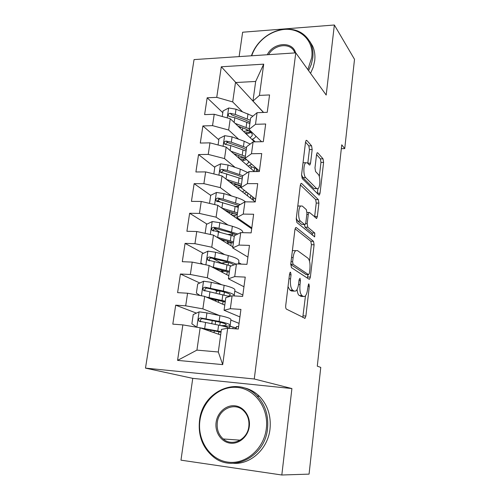 <?xml version="1.0" encoding="UTF-8"?>
<svg xmlns="http://www.w3.org/2000/svg" width="500" height="500" viewBox="0 0 500 500"><rect width="100%" height="100%" fill="white"/><g stroke="black" fill="none" stroke-linecap="round" stroke-linejoin="round"><path stroke-width="0.75" d="M290.556 272.238L290.169 272.269L289.569 273.837L285.725 305.562C285.569 307.425 285.806 308.612 286.438 309.131L305.044 318.319L305.887 316.038L309.312 286.288L308.894 283.931L308.569 283.962L307.575 289.306C307.113 292.869 306.244 295.219 304.975 296.344L303.5 296.506L302.05 295.663C300.225 294.006 299.538 290.331 300 284.644L300.462 280.706L300.012 278.269L299.081 279.837L298.612 283.788C298.137 287.4 297.238 289.794 295.912 290.963L294.288 291.137L292.75 290.244C290.8 288.5 290.069 284.694 290.55 278.825L291.044 274.769L290.556 272.238M312.169 149.544L311.569 145.812L306.825 140.431L306.181 140.325L305.538 142.088L301.575 174.788L302.219 178.556L318.869 194.969L319.387 195.019L320.044 193.194L323.594 162.387L323.044 158.837L317.756 152.838L317.181 152.75L316.556 154.481L314.981 167.913L315.562 171.531L318.25 174.375C320.513 176.431 320.344 187.2 318.025 188.7L316.594 188.569L305.669 177.631C303.219 175.575 303.3 164.325 305.781 162.725L307.431 162.925L309.294 164.894L309.894 164.969L310.55 163.169L312.169 149.544L309.438 149.594L308.831 145.869L305.525 142.156M341.75 144.812L317.288 366.156L320.763 367.406L309.069 474.125L281.819 475L291.913 388.556L254.256 378.988L295.775 52.856L326.181 95.05L334.356 25L354.513 59.319L344.731 148.613L341.75 144.812M296.294 227.562L295.706 227.562L294.925 229.631L290.763 264.025L291.45 267.656L309.137 279.244L309.6 279.206L310.375 277.081L314.1 244.781L313.512 241.35L296.294 227.562L295.725 227.55M296.238 218.837L300.3 185.306L301.006 183.406L301.625 183.45L318.331 199.606L318.9 203.1L317.35 216.525L316.669 218.431L309.538 212.5L308.988 212.481L308.275 214.425L307.188 223.669L307.8 227.231L314.769 233.038L314.675 236.825L296.9 222.544L296.238 218.837M254.256 378.988L145.488 368.119L194.05 59.594L295.775 52.856M222.706 364.625L177.562 360.381L182.85 324.894L200.15 327.794L196.931 350.119L218.306 351.994L222.706 364.625L227.669 328.25L238.306 329.044L240.931 309.394L230.338 308.706L232.1 295.8L242.662 296.413L245.244 277.113L234.719 276.606L236.45 263.925L246.944 264.356L249.475 245.4L239.019 245.075L240.719 232.613L251.144 232.875L253.631 214.25L243.25 214.088L244.919 201.85L255.275 201.944L257.719 183.637L247.4 183.644L249.044 171.612L259.331 171.544L261.731 153.562L251.481 153.725L253.094 141.9L263.319 141.675L265.675 124L255.494 124.312L257.081 112.688L267.238 112.319L269.556 94.938L259.438 95.4L252.969 101.056L255.675 81.463L235.481 82.531L232.688 101.925L242.275 111.6M196.412 313.119L175.694 305.175L172.812 324.144L182.85 324.894M175.694 305.175L185.694 305.825L187.569 293.225L204.675 296.375L224.781 305.113M199.838 283.006L180.425 274.012L177.594 292.644L187.569 293.225M180.425 274.012L190.362 274.488L192.206 262.106L209.125 265.494L228.837 275.75M203.381 253.331L185.069 243.381L182.294 261.694L192.206 262.106M185.069 243.381L194.944 243.688L196.762 231.519L213.494 235.138L232.831 246.856M207 224.112L189.638 213.269L186.906 231.275L196.762 231.519M189.638 213.269L199.456 213.419L201.238 201.456L217.794 205.3L251.694 228.775M210.694 195.356L194.131 183.669L191.444 201.369L201.238 201.456M194.131 183.669L203.888 183.663L205.637 171.906L222.019 175.956L255.281 201.894M214.794 167.356L198.55 154.562L195.906 171.969L205.637 171.906M198.55 154.562L208.244 154.412L209.969 142.844L226.175 147.106L254.394 171.581M218.831 139.8L202.894 125.944L200.294 143.056L209.969 142.844M202.894 125.944L212.531 125.644L214.225 114.269L230.263 118.731L254.488 141.869M222.806 112.681L207.162 97.788L204.613 114.625L214.225 114.269M207.162 97.788L216.744 97.35L221.3 66.769L263.706 64.156L259.438 95.4M261.613 141.713L249.044 129.444L250.625 118.031L257.081 112.688M255.494 124.312L249.044 129.444M263.431 112.456L221.3 66.769M216.744 97.35L232.688 101.925M259.406 170.969L245.056 158.312L246.663 146.706L253.094 141.9M251.481 153.725L245.056 158.312M230.263 118.731L228.637 130.025L238.663 139.25M212.531 125.644L228.637 130.025M255.637 199.206L241.006 187.669L242.631 175.869L249.044 171.612M247.4 183.644L241.006 187.669M226.175 147.106L224.525 158.588L235.069 167.362M208.244 154.412L224.525 158.588M251.806 227.913L236.881 217.531L238.538 205.525L244.919 201.85M243.25 214.088L236.881 217.531M222.019 175.956L220.338 187.638L231.506 195.95M203.888 183.663L220.338 187.638M247.913 257.087L232.681 247.906L234.369 235.694L240.719 232.613M239.019 245.075L232.681 247.906M217.794 205.3L216.081 217.175L228.025 225.031M199.456 213.419L216.081 217.175M243.956 286.756L228.412 278.819L230.131 266.388L236.45 263.925M234.719 276.606L228.412 278.819M213.494 235.138L211.756 247.219L224.719 254.631M238.669 262.606L241.331 264.125M194.944 243.688L211.756 247.219M239.925 316.925L224.069 310.269L225.819 297.619L232.1 295.8M230.338 308.706L224.069 310.269M209.125 265.494L207.35 277.781L221.744 284.775M234.794 291.112L242.85 295.025M190.362 274.488L207.35 277.781M218.306 351.994L221.425 329.406L227.669 328.25M204.675 296.375L202.875 308.875L219.456 315.519M230.856 320.087L239.069 323.369M185.694 305.825L202.875 308.875M341.325 148.675L344.731 148.613M334.356 25L242.631 32.225L239.112 56.612M291.913 388.556L192.756 378.356L180.969 460.156L281.819 475M192.756 378.356L145.488 368.119M263.6 112.45L252.969 101.056M200.15 327.794L220.662 334.963M257.269 171.562L257.569 169.344M253.4 200.425L253.762 197.731M249.775 227.45L249.894 226.581M238.625 326.688L236.494 326.531L236.181 328.888M177.562 360.381L196.931 350.119M255.675 81.463L263.706 64.156M232.838 327.081L229.5 325.8M217.425 291.15L214.375 289.738M220.994 262.913L212.45 258.263M219.963 232.206L214.312 228.675M220 201.925L217.781 200.356M288.019 286.637L289.906 290.094L292.75 290.244M292.7 291.056L291.462 290.988L289.906 290.094M297.1 289.406C297.394 292.681 298.125 294.719 299.281 295.506L302.05 295.663M301.863 296.413L299.281 295.506M302.775 317.444L305.481 295.844M309.506 261.119L311.413 244.7L310.819 241.275L295.081 228.787M307.431 278.125L307.938 274.65M292.613 261.781L293.087 264.312L308.562 274.681L309.438 273.175L309.9 269.163C310.35 263.694 309.7 260.038 307.962 258.194L297.494 250.594L295.712 250.669C294.456 251.775 293.587 254.069 293.119 257.544L292.613 261.781L291.038 261.719M306.125 274.569L290.719 264.513M292.319 251.15L292.881 250.575L294.875 250.644M300.356 184.919L315.669 199.587L318.331 199.606M314.6 217.019L316.238 203.075L315.669 199.587M304.381 224.531L305.062 227.169L312.081 232.975L314.769 233.038M312.5 235.325L312.081 232.975M302.312 206.062L300.738 206.006C298.094 207.694 297.919 219.394 300.506 221.137L304.575 224.531L305.125 224.537L305.863 222.55L306.956 213.263L306.337 209.65L302.312 206.062M299.469 205.994L297.775 206.106M296.3 218.312L297.706 221.088L300.506 221.137M302.356 224.488L301.806 224.475L297.706 221.088M307.794 163.306L309.438 149.594M304.431 162.738L303.031 162.731M301.569 174.831L302.894 177.638L305.669 177.631M316.744 188.7L313.913 188.562L302.894 177.638M319.312 176.575L320.956 162.413L320.4 158.875L316.55 154.544M317.344 193.469L317.894 188.794M198.019 327.438L221.119 331.65M201.725 328.35L221.031 332.256M220.688 334.762L220.069 334.756M196.819 327.238L191.869 323.825L193.231 314.556L199.225 311.844L206.931 312.906L219.925 315.619C227.669 317.294 231.325 318.675 230.9 319.769L230.181 325.087M228.806 325.975L236.312 327.912M223.762 326.269C227.494 326.294 229.619 326.012 230.131 325.431C230.55 324.4 226.875 323.069 219.119 321.431L200.637 317.931C198.675 318.294 198.125 319.356 198.988 321.125L218.606 325.112C224.644 326.344 228.256 327.431 229.45 328.381L229.713 326.325M200.8 321.737C199.994 319.906 200.613 318.888 202.662 318.694L217.05 321.575C223.512 322.938 226.575 324.044 226.238 324.906C225.812 325.387 224.056 325.625 220.963 325.606M235.188 327.481L235.012 328.8M206.094 296.988L225.325 301.2M208.844 298.188L225.212 302.019M200.006 295.512L196.375 293.1L197.706 283.988L203.663 281.238L211.3 282.325L224.137 285.331C231.781 287.206 235.375 288.85 234.913 290.262L234.213 295.387M219.769 290.975C217.738 291.006 216.588 291.225 216.325 291.625L216.3 291.825M234.1 295.912L234.156 295.831C234.613 294.481 231.006 292.881 223.344 291.05L205.075 287.206C203.162 287.544 202.6 288.575 203.388 290.294L229.587 296.525M216.856 299.956L215.05 300.65M205.075 290.925C204.488 289.169 205.15 288.231 207.056 288.113L221.275 291.319C227.662 292.844 230.662 294.169 230.294 295.3L228.35 296.119M211.731 266.85L229.456 271.256M214.737 268.412L229.319 272.281M202.919 264.25L200.8 262.894L202.113 253.931L208.025 251.144L215.588 252.256L228.281 255.556C235.831 257.619 239.356 259.513 238.856 261.238L238.475 264.006M228.225 262.344L220.575 263.113M235.938 264.125C234.025 263.113 231.213 262.131 227.5 261.175L209.431 256.994C207.575 257.312 207.006 258.306 207.719 259.981L231.256 265.95M222.825 271.275L220.475 269.825M225.906 271.188L220.581 271.456M209.481 260.894C208.794 259.137 209.431 258.194 211.375 258.05L225.431 261.562C229.781 262.688 232.587 263.819 233.844 264.944M266.325 428.587C268.925 408.188 255.037 389.062 237.431 387.425C219.85 385.487 202.6 400.75 199.95 420.312C197.044 439.844 209.669 459.581 227.606 462.088C245.494 464.9 264 449.025 266.325 428.587M199.562 420.262C202.587 390.988 238 375.369 256.994 395.919C265.25 404.681 268.756 415.619 267.519 428.731C265.056 456.863 232.494 473.2 213.25 456.763C202.475 447.581 197.913 435.412 199.562 420.262M249.3 426.469C248.094 436.569 239 444.431 230.094 443.137C221.169 442 214.7 432.2 216.119 422.331C217.406 412.444 226.181 404.738 235.006 405.806C243.856 406.731 250.637 416.375 249.3 426.469M217.306 422.475C216.594 429.25 218.575 434.75 223.244 438.969C232.15 447.094 247.613 439.606 248.831 426.406C249.456 420.062 247.7 414.831 243.569 410.7C234.719 401.694 218.644 409.025 217.306 422.475M242.631 387.481C249.044 388.644 254.675 391.631 259.531 396.438C267.744 405.138 271.231 415.994 270.012 429.012C267.994 448.6 250.837 464.606 233.475 463.319M307.85 69.606L311.725 57.6C314.469 38.944 297.294 25.256 279.031 30.387C271.156 32.475 264.444 36.719 258.881 43.125C255.619 46.988 253.231 51.206 251.706 55.775M251.412 55.794C252.975 51.219 255.394 46.994 258.669 43.119C264.356 36.562 271.225 32.212 279.281 30.081C293.794 27.138 304.25 31.481 310.644 43.1C312.688 47.606 313.394 52.55 312.769 57.931L311.319 64.369L308.587 70.631M309.731 41.325L312.581 46C314.613 50.475 315.325 55.394 314.706 60.75L313.269 67.144L310.556 73.362M267.262 54.744C273.231 42.35 292.6 40.869 295.6 52.869M294.913 52.912L294.456 51.844C290.338 42.356 274.275 44.244 268.612 54.656M216.906 237.206L233.525 241.812M219.975 239.069L233.356 243.031M205.506 233.412L205.15 233.194L206.444 224.381L212.312 221.556L219.812 222.688L232.35 226.262C239.8 228.506 243.263 230.637 242.738 232.662M234.438 233.988L228.094 234.462M237.862 234L219.013 228.269L213.719 227.288C211.912 227.587 211.331 228.556 211.981 230.188L234.294 236.275M230.844 245.656L231.231 242.862L232.675 242.75M227.506 241.112L227.162 241.419L227.756 242.256L228.956 242.987M223.456 241.175L224.3 240.238M231.231 242.862L226.656 243.113M213.612 231.075C213.162 229.412 213.831 228.55 215.625 228.487L229.519 232.294L236.144 234.831M221.775 208.056L237.525 212.85M224.812 210.162L237.331 214.256M239.369 219.262L238.438 219.6M241.294 220.6L240.238 220.844M209.519 203.381L210.7 195.312L216.531 192.456L223.962 193.612L236.356 197.456C240.719 198.831 243.756 200.3 245.463 201.85M238.444 206.188L235.731 206.525M240.212 204.556L223.181 199.1L217.938 198.075C216.169 198.363 215.588 199.3 216.181 200.888L238.281 207.4M234.806 217.081L235.094 215.019L237.262 214.75M234.406 213.062L231 213.988L231.125 214.531M228.356 212.619L231.269 212.075M235.094 215.019L232.175 215.256M217.712 201.75C217.456 200.188 218.156 199.406 219.806 199.406L238.631 205.469M248.844 225.85L248.731 226.725M229.387 181.7L241.244 185.944M244.531 190.45L242.438 191.881M226.412 179.381L241.462 184.356M246.856 192.281L244.225 193.275M213.831 173.931L214.887 166.725L220.681 163.831L228.044 165.012L240.3 169.119L247.65 172.537M239.537 185.738L241.1 186.969M242.875 175.706L227.275 170.413L222.081 169.344C220.362 169.619 219.769 170.531 220.312 172.075L242.2 178.994M238.706 188.969L238.894 187.606L241.056 187.275M240.594 185.619L235.425 186.412M233.663 185.037L237.975 184.5M238.894 187.606L237.2 187.794M221.775 172.919C221.681 171.462 222.394 170.763 223.919 170.806L237.494 175.188L242.444 177.262M252.738 196.919L252.369 199.625M233.769 153.688L245.087 158.088M248.412 161.269L248.456 162.669L246.331 164.587M230.85 151.163L245.331 156.325M251.65 164.125L248.106 166.125M218.075 144.975L219.006 138.6L224.762 135.681L232.062 136.875L244.175 141.231L250.206 144.056M242.569 159.037L244.1 160.375M249.881 165.425L251.406 166.756L256.531 168.65L257.544 169.544M235.812 154.4L235.569 155.156M246.519 147.725L231.306 142.188L226.163 141.081C224.481 141.344 223.888 142.231 224.381 143.737L225.675 144.45L230.825 145.55L246.062 151.05M242.544 161.3L242.638 160.625L246.588 159.656M245.438 158.644L240.312 159.362M242.638 160.625L241.881 160.725M238.756 158.019L243.081 157.413L243.131 157.081M225.806 144.562C225.837 143.219 226.556 142.587 227.963 142.675L241.381 147.319L246.269 149.544M243.656 157.325L243.081 157.413M256.531 168.65L256.144 171.569M237.994 126.112L244.031 128.35C250 130.7 252.712 133.138 252.162 135.65L250.138 137.713M235.138 123.381L249.144 128.737M255.875 136.113L255.837 136.231C255.387 137.531 254.075 138.581 251.887 139.388M222.244 116.5L223.062 110.931L228.775 107.975L236.012 109.194L252.913 116.137M245.688 132.762L246.925 133.95M252.4 139.188L255.25 141.85M240.944 127.206L239.831 127.869M250.312 120.281L235.269 114.419L230.175 113.281C228.531 113.531 227.931 114.394 228.388 115.856L229.694 116.594L234.8 117.725L249.862 123.55M246.319 134.069L251.125 132.494M250.544 131.925L245.062 132.863M243.55 131.425L246.762 130.894L246.944 129.594M230.175 113.281L231.938 114.994L245.212 119.894L250.037 122.263M248.6 130.506L246.762 130.894M288.975 278.75L290.55 278.825M291.462 290.988L294.288 291.137M298.988 280.637L300.462 280.706M298.512 284.569L300 284.644M300.744 296.35L303.5 296.506M307.931 286.219L309.312 286.288M303.156 315.856L305.887 316.038M289.469 274.694L291.044 274.769M310.819 241.275L313.512 241.35M311.413 244.7L314.1 244.781M307.669 276.956L310.375 277.081M290.738 264.219L293.087 264.312M305.844 274.556L308.562 274.681M291.55 257.488L293.119 257.544M300.956 183.45L301.625 183.45M316.238 203.075L318.9 203.1M314.681 216.488L317.35 216.525M306.825 214.4L308.275 214.425M305.637 223.644L307.188 223.669M305.062 227.169L307.8 227.231M301.806 224.475L304.575 224.531M307.806 163.2L310.55 163.169M313.913 188.562L316.594 188.569M317.081 152.85L317.756 152.838M320.4 158.875L323.044 158.837M320.956 162.413L323.594 162.387M317.387 193.181L320.044 193.194M306.062 140.444L306.825 140.431M308.831 145.869L311.569 145.812M199.075 311.913L196.85 327.244M218.606 325.112L217.794 330.95M218.556 334.231L218.9 331.731M214.062 332.663L214.325 330.788M215.212 324.431L215.656 321.294M219.788 325.35L220.212 322.275M219.925 315.619L219.119 321.431M205.562 322.494L204.719 328.4M206.931 312.906L206.094 318.781M233.113 327.125L232.906 328.644M202.662 318.694L200.637 317.931M203.512 281.306L201.419 295.775M222.844 294.669L222.044 300.413M222.719 304.212L223.106 301.406M218.312 302.3L218.588 300.338M219.488 293.906L219.894 291M224.006 294.938L224.4 292.106M224.137 285.331L223.344 291.05M209.95 291.75L209.125 297.55M211.3 282.325L210.475 288.1M207.056 288.113L205.075 287.206M207.875 251.219L205.9 264.85M227.006 264.731L226.219 270.381M226.812 274.694L227.244 271.581M222.494 272.45L222.656 271.281M223.694 263.9L223.888 262.5M228.156 265.031L228.512 262.438M228.281 255.556L227.5 261.175M214.269 261.525L213.45 267.231M215.588 252.256L214.781 257.931M211.375 258.05L209.431 256.994M225.256 271.012L222.506 270.894M212.169 221.625L210.306 234.45M231.1 235.294L230.325 240.85M227.9 241.219L227.756 242.256M232.231 235.619L232.431 234.181M232.35 226.262L231.581 231.794M218.512 231.806L217.712 237.413M219.812 222.688L219.013 228.269M215.625 228.487L213.719 227.288M216.388 192.525L214.638 204.569M235.125 206.337L234.363 211.8M243.844 222.375L243.725 223.263M231.788 213.438L231.588 214.85M236.356 197.456L235.6 202.894M222.681 202.575L221.894 208.094M223.962 193.612L223.181 199.1M246.962 224.537L246.844 225.419M219.806 199.406L217.938 198.075M220.538 163.906L218.9 175.188M239.088 177.85L238.337 183.231M247.831 193.05L247.456 195.794M234.756 184.869L234.95 183.487M240.3 169.119L239.556 174.462M226.788 173.825L226.038 179.088M228.044 165.012L227.275 170.413M250.888 195.463L250.519 198.175M223.919 170.806L222.081 169.344M224.619 135.75L223.088 146.294M242.981 149.825L242.244 155.119M251.406 166.756L251.137 168.75M238.544 157.831L238.875 155.456M244.175 141.231L243.444 146.494M230.825 145.55L230.113 150.519M232.062 136.875L231.306 142.188M254.569 168.15L254.137 171.356M227.963 142.675L226.163 141.081M228.631 108.05L227.206 117.881M246.819 122.25L246.094 127.456M254.838 141.519L254.788 141.862M242.394 130.319L242.738 127.869M247.994 113.794L247.275 118.975M234.8 117.725L234.125 122.419M236.012 109.194L235.269 114.419M304.406 318.275L305.044 318.319M309.044 279.181L309.6 279.206M292.881 250.575L295.712 250.669M316.175 218.425L316.669 218.431M307.013 212.456L308.988 212.481M314.319 236.819L314.675 236.825M297.931 205.975L300.738 206.006M309.381 164.969L309.894 164.969M303.031 162.756L305.781 162.725M318.913 195.012L319.387 195.019M210.9 330.119L210.706 331.488M212.237 320.6L211.794 323.744M200.606 321.712L198.988 321.125M215.081 300.469L215.019 300.869M216.325 291.625L216.112 293.144M230.294 295.3L230.344 294.931M204.7 290.881L203.388 290.294M208.844 260.581L207.719 259.981M223.244 438.969L240.2 440.163M259.531 396.438L256.994 395.919M312.581 46L310.644 43.1M223.594 240.05L223.487 240.837M212.95 230.787L211.981 230.188M227.694 211.012L227.544 212.05M217.006 201.469L216.181 200.888M231.719 182.45L231.581 183.412M221.019 172.631L220.312 172.075M248.456 162.669L248.562 161.931M235.625 154.756L235.556 155.238M224.975 144.256L224.381 143.737M252.162 135.65L252.269 134.838M228.894 116.344L228.388 115.856"/></g></svg>
